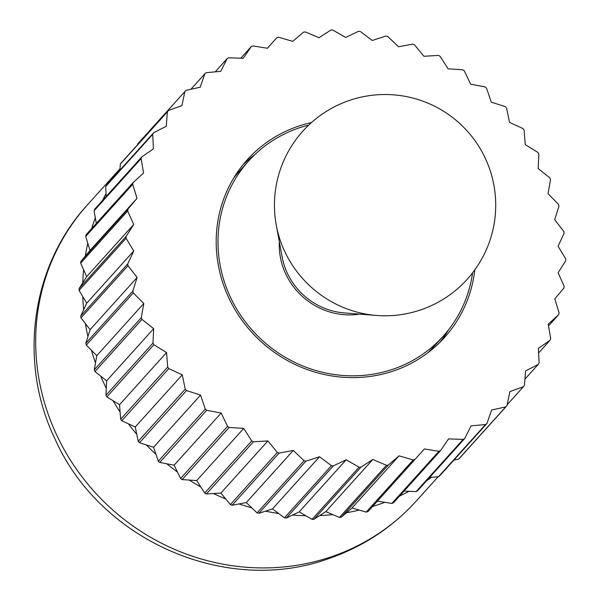<?xml version="1.0" encoding="UTF-8"?>
<svg xmlns="http://www.w3.org/2000/svg" width="600" height="600" viewBox="0 0 600 600"><rect width="100%" height="100%" fill="white"/><g stroke="black" fill="none" stroke-linecap="round" stroke-linejoin="round"><path stroke-width="0.9" d="M366.202 512.107L352.028 507.99L399.037 455.842L413.213 459.96L366.202 512.107A224.947 213.322 -138 0 0 367.965 511.627L424.425 448.95L438.908 451.29L391.897 503.438L384.84 502.298A221.265 209.827 -138 0 1 378.743 504.487A221.265 209.827 -138 0 1 372.6 506.482M359.295 510.097A221.265 209.827 -138 0 1 346.507 512.707L341.272 517.185L388.283 465.045L399.037 455.842M332.798 514.605A221.265 209.827 -138 0 1 319.702 515.58L313.905 519.338L360.915 467.19L372.817 459.472L386.452 465.293L339.442 517.44L325.808 511.62L372.817 459.472M352.778 463.59L359.055 467.213L312.045 519.36L305.767 515.737A221.265 209.827 -138 0 1 292.567 515.055L286.298 518.04L333.308 465.9L346.178 459.772L352.785 463.59M278.632 513.472A221.265 209.827 -138 0 1 265.53 511.162L258.892 513.315L305.903 461.175L319.522 456.743L331.447 465.683L284.438 517.83L272.513 508.89L319.522 456.743M251.812 507.862A221.265 209.827 -138 0 1 239.017 503.94L232.118 505.245L279.127 453.097L293.295 450.428L304.072 460.732L257.062 512.88L246.285 502.575L293.295 450.428M225.735 498.982A221.265 209.827 -138 0 1 213.45 493.522L206.4 493.942L253.41 441.795L267.892 440.933L277.358 452.438L230.347 504.577L220.882 493.08L267.892 440.933M200.812 486.975A221.265 209.827 -138 0 1 189.233 480.06L182.137 479.595L229.147 427.447L243.72 428.408L251.722 440.925L204.712 493.065L196.71 480.555L243.72 428.408M177.435 472.028A221.265 209.827 -138 0 1 166.748 463.77L159.712 462.428L206.722 410.28L221.16 413.048L227.572 426.375L180.562 478.522L174.142 465.188L221.16 413.048M155.977 454.38A221.265 209.827 -138 0 1 146.34 444.915L139.485 442.71L186.495 390.562L200.565 395.085L205.29 409.028L158.28 461.175L153.555 447.232L200.565 395.085M136.77 434.317A221.265 209.827 -138 0 1 128.34 423.78L121.778 420.75L168.788 368.603L182.265 374.82L185.22 389.153L138.21 441.293L135.248 426.967L182.265 374.82M120.12 412.14A221.265 209.827 -138 0 1 113.032 400.702L106.86 396.9L153.87 344.752L166.545 352.56L167.692 367.058L120.683 419.197L119.528 404.707L166.545 352.56M106.29 388.207A221.265 209.827 -138 0 1 100.65 376.058L94.965 371.535L141.975 319.388L153.653 328.665L152.97 343.087L105.96 395.235L106.635 380.812L153.653 328.665M95.498 362.903A221.265 209.827 -138 0 1 91.403 350.22L86.295 345.053L133.305 292.913L143.79 303.51L141.292 317.64L94.282 369.78L96.78 355.657L143.79 303.51M87.915 336.608L90.105 329.632L137.115 277.485L132.84 291.097L85.83 343.237L87.915 336.608A221.265 209.827 -138 0 1 85.418 323.603L80.97 317.873L127.98 265.725L132.428 271.455M83.655 309.757A221.265 209.827 -138 0 1 82.808 296.625L79.088 290.423L126.097 238.275L133.74 251.002L127.748 263.88L80.738 316.028L86.73 303.15L133.74 251.002M82.793 282.757A221.265 209.827 -138 0 1 83.602 269.707L80.67 263.138L127.68 210.99L133.703 224.483L126.097 236.43L79.088 288.577L86.692 276.63L133.703 224.483M85.335 256.043A221.265 209.827 -138 0 1 87.795 243.285L85.695 236.445L132.705 184.297L137.017 198.345L127.913 209.167L80.903 261.315L90.008 250.493L137.017 198.345M91.703 228.517A221.265 209.827 -138 0 1 95.31 217.77L94.08 210.765L141.09 158.618L143.625 173.002L133.163 182.528L86.153 234.675A224.947 213.322 -138 0 0 85.695 236.445M102.66 200.317A221.265 209.827 -138 0 1 106.042 193.56L105.698 186.502L152.708 134.355L153.42 148.845L141.773 156.938L94.762 209.077A224.947 213.322 -138 0 0 94.08 210.765M448.635 329.707A132.757 125.895 -138 0 1 439.658 342.577M474.81 269.865A132.757 125.895 -138 0 1 444.51 337.5A132.757 125.895 -138 0 1 393.817 370.845A132.757 125.895 -138 0 1 240.39 318.022A132.757 125.895 -138 0 1 247.305 159.712A132.757 125.895 -138 0 1 298.005 126.36A132.757 125.895 -138 0 1 311.445 122.587M352.028 507.99L346.507 512.707M305.767 515.737L299.16 511.92L346.178 459.772M299.16 511.92L292.567 515.055M246.285 502.575L239.017 503.94M196.71 480.555L189.233 480.06M153.555 447.232L146.34 444.915M119.528 404.707L113.032 400.702M96.78 355.657L91.403 350.22M86.73 303.15L82.808 296.625M90.008 250.493L87.795 243.285M106.185 196.41L106.042 193.56M137.648 144.63L137.835 143.738L184.845 91.597L181.92 105.615L168.458 110.46L121.448 162.6A224.947 213.322 -138 0 0 120.36 164.04L167.37 111.9L166.252 126.27L153.6 132.78L106.59 184.928A224.947 213.322 -138 0 0 105.698 186.502M215.243 71.865L227.108 58.695L220.725 71.37L206.295 72.66A224.947 213.322 -138 0 0 204.862 73.77L200.175 87.225L186.12 90.315A224.947 213.322 -138 0 0 184.845 91.597M267.353 48.255L276.832 37.733L267.397 48.262L252.907 45.922A224.947 213.322 -138 0 0 251.228 46.62L243.248 58.32L228.675 57.787A224.947 213.322 -138 0 0 227.108 58.695M391.897 503.438A224.947 213.322 -138 0 0 393.577 502.732L440.588 450.592L448.567 438.893L463.132 439.425L416.123 491.572A224.947 213.322 -138 0 0 417.697 490.665L464.707 438.518L471.09 425.842L485.513 424.553L438.502 476.7A224.947 213.322 -138 0 0 439.935 475.59L486.945 423.45L491.64 409.987L505.695 406.905L458.685 459.045A224.947 213.322 -138 0 0 459.96 457.763L506.97 405.623L509.895 391.59L523.35 386.76A224.947 213.322 -138 0 0 524.445 385.32L525.562 370.942L538.215 364.433A224.947 213.322 -138 0 0 539.107 362.858L538.395 348.36L550.043 340.282A224.947 213.322 -138 0 0 550.725 338.595L548.19 324.21L558.653 314.685A224.947 213.322 -138 0 0 559.11 312.915L554.798 298.868L563.903 288.045A224.947 213.322 -138 0 0 564.135 286.222L558.112 272.73L565.717 260.782A224.947 213.322 -138 0 0 565.717 258.938L558.075 246.21L564.067 233.333A224.947 213.322 -138 0 0 563.835 231.487L554.7 219.728L558.975 206.123A224.947 213.322 -138 0 0 558.51 204.308L548.025 193.702L550.523 179.58A224.947 213.322 -138 0 0 549.84 177.825L538.162 168.547L538.845 154.125A224.947 213.322 -138 0 0 537.945 152.46L525.278 144.645L524.123 130.163A224.947 213.322 -138 0 0 523.028 128.61L509.558 122.392L506.588 108.067A224.947 213.322 -138 0 0 505.312 106.65L491.25 102.12L486.525 88.185A224.947 213.322 -138 0 0 485.092 86.933L470.662 84.165L464.243 70.838A224.947 213.322 -138 0 0 462.668 69.765L448.095 68.805L440.092 56.295A224.947 213.322 -138 0 0 438.405 55.418L423.923 56.273L414.457 44.782A224.947 213.322 -138 0 0 412.688 44.115L398.52 46.785L387.735 36.48A224.947 213.322 -138 0 0 385.912 36.045L372.293 40.47L360.36 31.53A224.947 213.322 -138 0 0 358.507 31.32L345.645 37.44L332.76 30A224.947 213.322 -138 0 0 330.9 30.023L318.998 37.74L305.362 31.92A224.947 213.322 -138 0 0 303.532 32.168L298.29 36.652M558.653 314.685L548.498 325.95M538.215 364.433L524.918 379.178M458.685 459.045L453.908 460.095M416.123 491.572L404.04 491.13M409.028 491.31A221.265 209.827 -138 0 1 399.615 496.043M438.502 476.7L429.562 477.495M431.475 477.322A221.265 209.827 -138 0 1 426.743 480.623M523.35 386.76L507.15 404.73M550.043 340.282L538.62 352.95M298.298 36.652L292.778 41.37L278.603 37.252A224.947 213.322 -138 0 0 276.832 37.733M240.765 58.23L251.228 46.62M190.898 89.265L204.862 73.77M119.88 170.183L120.36 164.04M96.308 223.41L95.31 217.77M86.692 276.63L83.602 269.707M90.105 329.632L85.418 323.603M132.435 271.455L137.115 277.485M106.635 380.812L100.65 376.058M135.248 426.967L128.34 423.78M174.142 465.188L166.748 463.77M220.882 493.08L213.45 493.522M272.513 508.89L265.53 511.162M325.808 511.62L319.702 515.58M384.84 502.298L377.452 501.105M440.588 450.592A224.947 213.322 -138 0 1 438.908 451.29M464.707 438.518A224.947 213.322 -138 0 1 463.132 439.425M486.945 423.45A224.947 213.322 -138 0 1 485.513 424.553M506.97 405.623A224.947 213.322 -138 0 1 505.695 406.905M167.37 111.9A224.947 213.322 -138 0 1 168.458 110.46M152.708 134.355A224.947 213.322 -138 0 1 153.6 132.78M141.09 158.618A224.947 213.322 -138 0 1 141.773 156.938M132.705 184.297A224.947 213.322 -138 0 1 133.163 182.528M127.68 210.99A224.947 213.322 -138 0 1 127.913 209.167M126.097 238.275A224.947 213.322 -138 0 1 126.097 236.43M127.98 265.725A224.947 213.322 -138 0 1 127.748 263.88M133.305 292.913A224.947 213.322 -138 0 1 132.84 291.097M141.975 319.388A224.947 213.322 -138 0 1 141.292 317.64M153.87 344.752A224.947 213.322 -138 0 1 152.97 343.087M168.788 368.603A224.947 213.322 -138 0 1 167.692 367.058M186.495 390.562A224.947 213.322 -138 0 1 185.22 389.153M206.722 410.28A224.947 213.322 -138 0 1 205.29 409.028M229.147 427.447A224.947 213.322 -138 0 1 227.572 426.375M253.41 441.795A224.947 213.322 -138 0 1 251.722 440.925M279.127 453.097A224.947 213.322 -138 0 1 277.358 452.438M305.903 461.175A224.947 213.322 -138 0 1 304.072 460.732M333.308 465.9A224.947 213.322 -138 0 1 331.447 465.683M360.915 467.19A224.947 213.322 -138 0 1 359.055 467.213M388.283 465.045A224.947 213.322 -138 0 1 386.452 465.293M414.975 459.48A224.947 213.322 -138 0 1 413.213 459.96M341.272 517.185A224.947 213.322 -138 0 1 339.442 517.44M286.298 518.04A224.947 213.322 -138 0 1 284.438 517.83M232.118 505.245A224.947 213.322 -138 0 1 230.347 504.577M182.137 479.595A224.947 213.322 -138 0 1 180.562 478.522M139.485 442.71A224.947 213.322 -138 0 1 138.21 441.293M106.86 396.9A224.947 213.322 -138 0 1 105.96 395.235M86.295 345.053A224.947 213.322 -138 0 1 85.83 343.237M79.088 290.423A224.947 213.322 -138 0 1 79.088 288.577M80.67 263.138A224.947 213.322 -138 0 1 80.903 261.315M80.97 317.873A224.947 213.322 -138 0 1 80.738 316.028M94.965 371.535A224.947 213.322 -138 0 1 94.282 369.78M121.778 420.75A224.947 213.322 -138 0 1 120.683 419.197M159.712 462.428A224.947 213.322 -138 0 1 158.28 461.175M206.4 493.942A224.947 213.322 -138 0 1 204.712 493.065M258.892 513.315A224.947 213.322 -138 0 1 257.062 512.88M313.905 519.338A224.947 213.322 -138 0 1 312.045 519.36M242.76 165.067A132.757 125.895 -138 0 1 254.632 154.808M472.605 272.82A130.913 124.148 -138 0 1 443.145 336.263A130.913 124.148 -138 0 1 393.15 369.15A130.913 124.148 -138 0 1 241.86 317.055A130.913 124.148 -138 0 1 248.678 160.95A130.913 124.148 -138 0 1 298.665 128.062A130.913 124.148 -138 0 1 308.73 125.093M427.785 352.83A130.913 124.148 42 0 0 433.74 346.695L443.145 336.263M359.625 314.115A68.22 64.695 -138 0 1 279.33 241.733M248.678 160.95L239.272 171.375A130.913 124.148 42 0 0 233.782 177.938M376.38 315.442L344.19 312.9A66.375 62.948 -138 0 1 282.135 256.957L276.285 225.202A107.07 101.535 -138 0 0 376.38 315.442A110.632 110.632 0 0 0 489.757 169.328A110.632 110.632 0 0 0 349.26 100.477A110.632 110.632 0 0 0 276.285 225.202M438.15 476.73L416.228 501.053A221.265 209.827 -138 0 1 331.733 556.635A221.265 209.827 -138 0 1 76.028 468.585A221.265 209.827 -138 0 1 87.547 204.743L119.993 168.757M416.228 501.053C392.123 527.565 363.045 546.713 328.995 558.502C226.657 595.972 100.545 540.705 55.387 439.808C17.872 363.053 30.697 266.257 87.547 204.743"/></g></svg>
